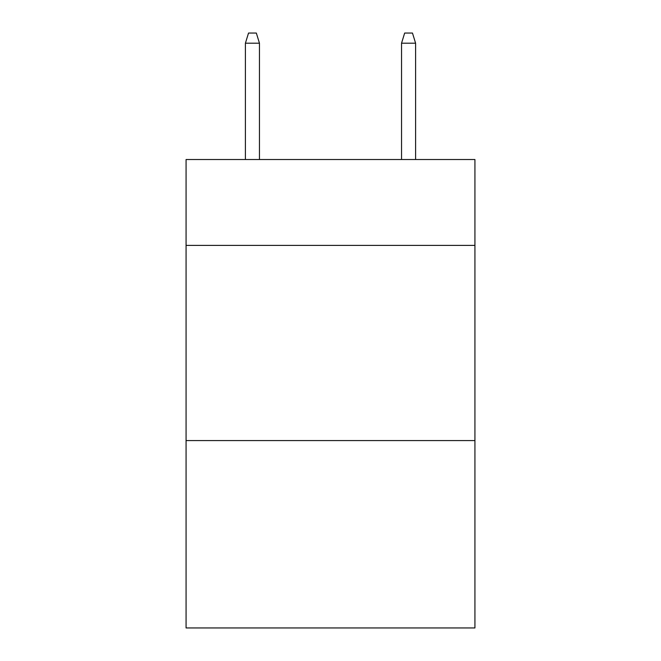 <?xml version="1.0" encoding="UTF-8"?>
<svg xmlns="http://www.w3.org/2000/svg" width="661" height="661" viewBox="0 0 661 661"><rect width="100%" height="100%" fill="white"/><g stroke="black" fill="none" stroke-linecap="round" stroke-linejoin="round"><path stroke-width="0.99" d="M474.928 245.405L474.928 159.524L186.071 159.524L186.071 245.405L474.928 245.405L474.928 627.95L186.071 627.95L186.071 245.405M474.928 440.581L186.071 440.581M259.459 159.524L259.459 43.196L245.405 43.196L245.405 159.524M245.405 43.196L248.528 33.05L256.336 33.05L259.459 43.196M401.541 43.196L404.664 33.05L412.472 33.05L415.595 43.196L401.541 43.196L401.541 159.524M415.595 43.196L415.595 159.524"/></g></svg>
